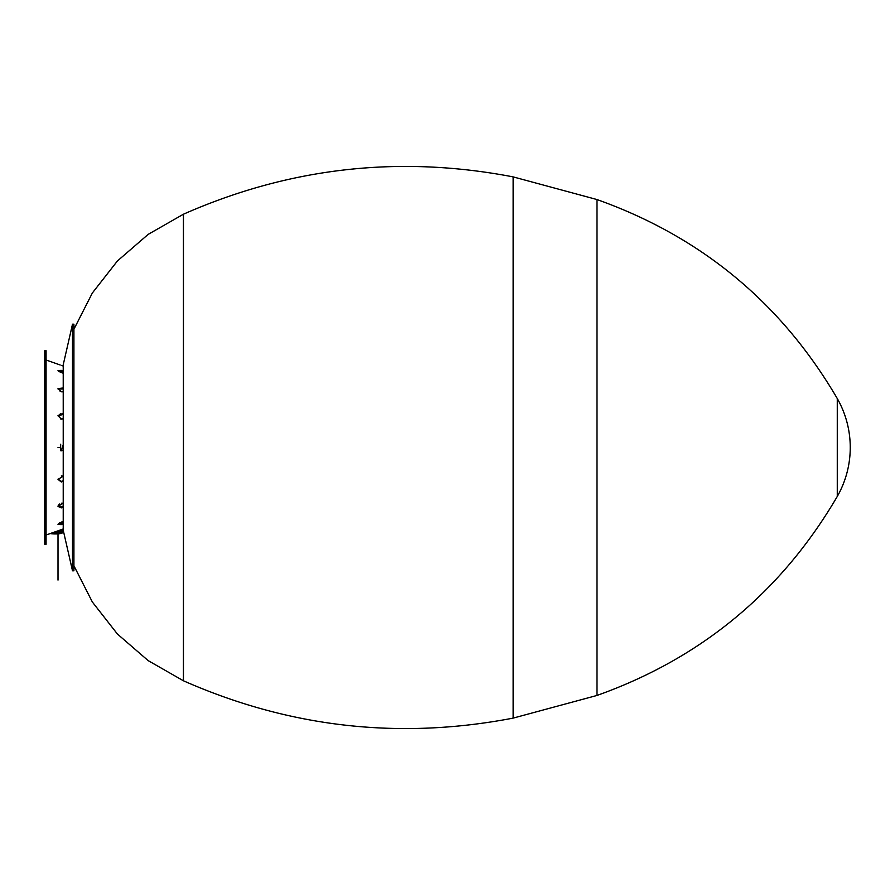 <?xml version="1.0" encoding="UTF-8"?>
<svg xmlns="http://www.w3.org/2000/svg" width="895" height="895" viewBox="0 0 895 895"><rect width="100%" height="100%" fill="white"/><g stroke="black" fill="none" stroke-linecap="round" stroke-linejoin="round"><path stroke-width="1.34" d="M63.221 523.799L61.319 524.627L58.007 524.492L63.221 521.729M58.477 523.676L63.221 522.501L61.307 523.329A5.963 1.163 0 0 0 59.92 522.68M62.896 521.74L61.375 522.076M63.221 507.017L61.319 507.901L58.007 506.425L63.221 503.18L61.319 503.214M58.947 506.816L58.085 505.91L61.319 506.906L63.221 506.033L61.375 506.894M63.221 481.186L61.319 481.98L58.007 479.396L63.221 476.162L61.375 475.849M58.018 479.116L61.319 481.443L63.221 480.649M61.319 450.811L63.221 444.781L61.319 450.811M63.221 450.219L61.375 450.811L63.221 450.219M60.412 418.905L63.221 418.838L61.319 419.14L58.007 415.604L63.221 413.814M62.124 413.747L63.221 414.351L58.018 415.884L60.804 413.524M60.122 391.316L63.221 391.82L61.319 391.786L58.007 388.575L63.221 387.982M62.124 388.363L63.221 388.967L58.085 389.09L61.554 388.15M61.375 371.693L63.221 372.499L58.477 371.324L63.221 373.271L58.007 370.508L61.319 370.373L63.221 371.201M60.144 364.97L46.081 359.991M63.221 366.033L61.375 365.406M58.477 371.324L61.319 371.671M60.659 450.744L60.659 444.256L60.659 450.744M59.529 504.042L58.309 505.362M58.007 580.094L58.007 530.836L63.221 528.967M46.081 544.294L46.081 350.706L44.75 350.706L44.75 544.294L46.081 544.294M72.506 570.809L73.916 570.809L73.916 324.191L72.506 324.191L63.221 364.802L63.221 530.198L72.506 570.809L72.506 324.191M50.254 533.543A7.294 1.421 0 0 0 57.672 533.879A7.294 1.421 0 0 0 62.572 532.738L63.377 531.697M52.536 532.749A8.29 1.622 0 0 0 63.366 531.641M63.221 529.683A8.29 1.622 0 0 0 62.65 529.426M55.233 531.809A8.29 1.622 0 0 0 63.265 530.668M55.792 531.608A7.294 1.421 0 0 0 62.65 530.187L62.65 529.158M59.797 523.687A4.643 0.906 0 0 0 59.999 523.43A4.643 0.906 0 0 0 59.383 522.982M58.007 533.856L58.007 577.543M58.007 447.5L60.659 447.5M837.272 398.532A98.875 98.875 0 0 1 837.272 496.468L837.272 398.532C781.346 303.025 701.255 236.694 596.999 199.551L513.137 176.886C399.36 155.025 289.465 167.466 183.453 214.207L148.156 234.389L117.413 260.982L92.353 293.001L73.916 329.237M837.272 496.468C781.346 591.975 701.255 658.306 596.999 695.449L596.999 199.551M596.999 695.449L513.137 718.114L513.137 176.886M513.137 718.114C399.36 739.975 289.465 727.534 183.453 680.793L183.453 214.207M58.007 530.836L46.081 535.009M183.453 680.793L148.156 660.611L117.413 634.018L92.353 601.999L73.916 565.763"/></g></svg>
